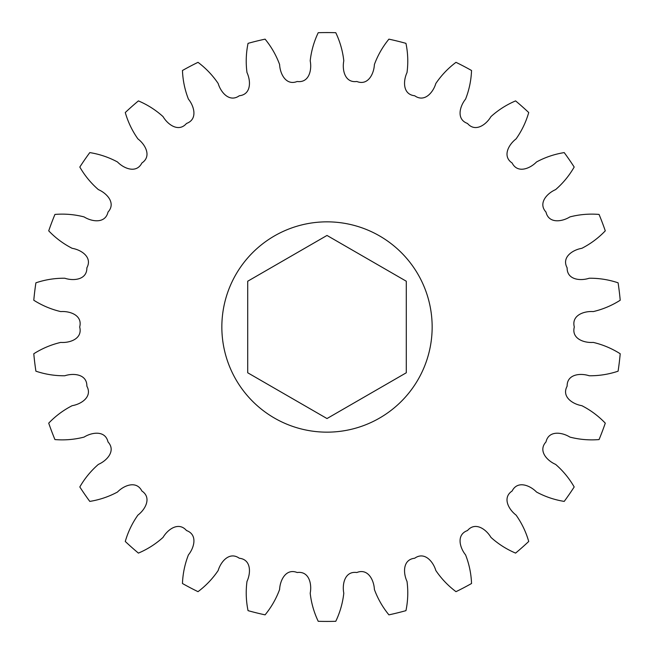 <?xml version="1.0" encoding="UTF-8"?>
<svg xmlns="http://www.w3.org/2000/svg" width="654" height="654" viewBox="0 0 654 654"><rect width="100%" height="100%" fill="white"/><g stroke="black" fill="none" stroke-linecap="round" stroke-linejoin="round"><path stroke-width="0.98" d="M327 221.845A105.155 105.155 0 0 1 432.155 327A105.155 105.155 0 0 1 327 432.155A105.155 105.155 0 0 1 221.845 327A105.155 105.155 0 0 1 327 221.845M605.285 230.846A294.431 294.431 0 0 0 599.064 214.43C589.197 213.621 579.485 214.447 569.936 216.899C562.064 221.837 548.681 223.823 545.992 212.068C537.841 203.173 547.079 193.29 555.614 189.611C563.061 183.145 569.25 175.624 574.187 167.04A294.431 294.431 0 0 0 564.214 152.595C554.445 154.172 545.215 157.287 536.525 161.963C530.067 168.642 517.551 173.776 512.123 162.993C502.076 156.314 508.681 144.501 516.088 138.893C521.778 130.833 525.988 122.045 528.726 112.537A294.431 294.431 0 0 0 515.589 100.896C506.474 104.763 498.258 110.003 490.941 116.616C486.265 124.644 475.344 132.623 467.496 123.459C456.14 119.371 459.729 106.324 465.583 99.106C469.171 89.925 471.158 80.385 471.542 70.493A294.431 294.431 0 0 0 455.993 62.334C448.072 68.269 441.352 75.324 435.826 83.491C433.21 92.41 424.511 102.776 414.701 95.754C402.701 94.503 403.06 80.973 407.017 72.561C408.3 62.784 407.949 53.048 405.954 43.352A294.431 294.431 0 0 0 388.909 39.15C382.639 46.81 377.799 55.271 374.39 64.525C373.982 73.812 368.022 85.952 356.814 81.48C344.862 83.14 341.977 69.921 343.8 60.806C342.712 51.004 340.031 41.635 335.78 32.7A294.431 294.431 0 0 0 318.22 32.7C313.969 41.635 311.288 51.004 310.2 60.806C312.023 69.921 309.138 83.14 297.186 81.48C285.978 85.952 280.018 73.812 279.61 64.525C276.201 55.271 271.361 46.81 265.091 39.15A294.431 294.431 0 0 0 248.046 43.352C246.051 53.048 245.7 62.784 246.983 72.561C250.94 80.973 251.299 94.503 239.299 95.754C229.489 102.776 220.79 92.41 218.174 83.491C212.648 75.324 205.928 68.269 198.007 62.334A294.431 294.431 0 0 0 182.458 70.493C182.842 80.385 184.829 89.925 188.417 99.106C194.271 106.324 197.86 119.371 186.504 123.459C178.656 132.623 167.735 124.644 163.059 116.616C155.742 110.003 147.526 104.763 138.411 100.896A294.431 294.431 0 0 0 125.274 112.537C128.012 122.045 132.222 130.833 137.912 138.893C145.319 144.501 151.924 156.314 141.877 162.993C136.449 173.776 123.933 168.642 117.475 161.963C108.785 157.287 99.555 154.172 89.786 152.595A294.431 294.431 0 0 0 79.813 167.04C84.75 175.624 90.939 183.145 98.386 189.611C106.921 193.29 116.159 203.173 108.008 212.068C105.319 223.823 91.936 221.837 84.064 216.899C74.515 214.447 64.803 213.621 54.936 214.43A294.431 294.431 0 0 0 48.715 230.846C55.557 237.999 63.373 243.819 72.153 248.316C81.317 249.836 92.655 257.226 86.868 267.813C87.072 279.879 73.6 281.146 64.779 278.236C54.911 278.138 45.289 279.667 35.905 282.814A294.431 294.431 0 0 0 33.787 300.243C42.15 305.541 51.126 309.326 60.724 311.59C69.994 310.879 82.764 315.334 79.682 327C82.764 338.666 69.994 343.121 60.724 342.41C51.126 344.674 42.15 348.459 33.787 353.757A294.431 294.431 0 0 0 35.905 371.186C45.289 374.333 54.911 375.862 64.779 375.764C73.6 372.854 87.072 374.121 86.868 386.187C92.655 396.774 81.317 404.164 72.153 405.684C63.373 410.181 55.557 416.001 48.715 423.154A294.431 294.431 0 0 0 54.936 439.57C64.803 440.379 74.515 439.553 84.064 437.101C91.936 432.163 105.319 430.177 108.008 441.932C116.159 450.827 106.921 460.71 98.386 464.389C90.939 470.855 84.75 478.376 79.813 486.96A294.431 294.431 0 0 0 89.786 501.405C99.555 499.828 108.785 496.713 117.475 492.037C123.933 485.358 136.449 480.224 141.877 491.007C151.924 497.686 145.319 509.499 137.912 515.107C132.222 523.167 128.012 531.955 125.274 541.463A294.431 294.431 0 0 0 138.411 553.104C147.526 549.237 155.742 543.997 163.059 537.384C167.735 529.356 178.656 521.377 186.504 530.541C197.86 534.629 194.271 547.676 188.417 554.894C184.829 564.075 182.842 573.615 182.458 583.507A294.431 294.431 0 0 0 198.007 591.666C205.928 585.731 212.648 578.676 218.174 570.509C220.79 561.59 229.489 551.224 239.299 558.246C251.299 559.497 250.94 573.027 246.983 581.439C245.7 591.216 246.051 600.952 248.046 610.648A294.431 294.431 0 0 0 265.091 614.85C271.361 607.19 276.201 598.729 279.61 589.475C280.018 580.188 285.978 568.048 297.186 572.52C309.138 570.86 312.023 584.079 310.2 593.194C311.288 602.996 313.969 612.365 318.22 621.3A294.431 294.431 0 0 0 335.78 621.3C340.031 612.365 342.712 602.996 343.8 593.194C341.977 584.079 344.862 570.86 356.814 572.52C368.022 568.048 373.982 580.188 374.39 589.475C377.799 598.729 382.639 607.19 388.909 614.85A294.431 294.431 0 0 0 405.954 610.648C407.949 600.952 408.3 591.216 407.017 581.439C403.06 573.027 402.701 559.497 414.701 558.246C424.511 551.224 433.21 561.59 435.826 570.509C441.352 578.676 448.072 585.731 455.993 591.666A294.431 294.431 0 0 0 471.542 583.507C471.158 573.615 469.171 564.075 465.583 554.894C459.729 547.676 456.14 534.629 467.496 530.541C475.344 521.377 486.265 529.356 490.941 537.384C498.258 543.997 506.474 549.237 515.589 553.104A294.431 294.431 0 0 0 528.726 541.463C525.988 531.955 521.778 523.167 516.088 515.107C508.681 509.499 502.076 497.686 512.123 491.007C517.551 480.224 530.067 485.358 536.525 492.037C545.215 496.713 554.445 499.828 564.214 501.405A294.431 294.431 0 0 0 574.187 486.96C569.25 478.376 563.061 470.855 555.614 464.389C547.079 460.71 537.841 450.827 545.992 441.932C548.681 430.177 562.064 432.163 569.936 437.101C579.485 439.553 589.197 440.379 599.064 439.57A294.431 294.431 0 0 0 605.285 423.154C598.443 416.001 590.627 410.181 581.847 405.684C572.683 404.164 561.345 396.774 567.132 386.187C566.928 374.121 580.4 372.854 589.221 375.764C599.089 375.862 608.711 374.333 618.095 371.186A294.431 294.431 0 0 0 620.213 353.757C611.85 348.459 602.874 344.674 593.276 342.41C584.006 343.121 571.236 338.666 574.318 327C571.236 315.334 584.006 310.879 593.276 311.59C602.874 309.326 611.85 305.541 620.213 300.243A294.431 294.431 0 0 0 618.095 282.814C608.711 279.667 599.089 278.138 589.221 278.236C580.4 281.146 566.928 279.879 567.132 267.813C561.345 257.226 572.683 249.836 581.847 248.316C590.627 243.819 598.443 237.999 605.285 230.846M247.711 372.772L247.711 281.228L327 235.448L406.289 281.228L406.289 372.772L327 418.552L247.711 372.772"/></g></svg>
